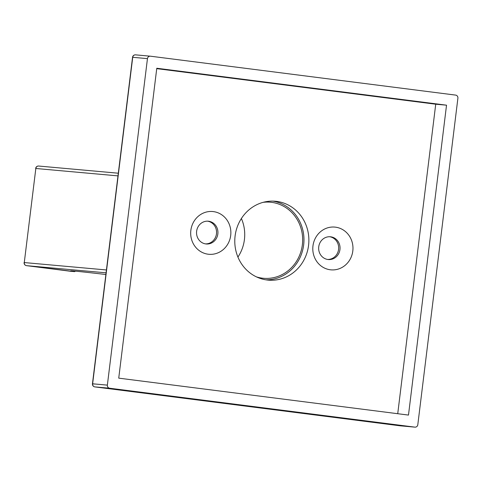 <?xml version="1.0" encoding="UTF-8"?>
<svg xmlns="http://www.w3.org/2000/svg" width="482" height="482" viewBox="0 0 482 482"><rect width="100%" height="100%" fill="white"/><g stroke="black" fill="none" stroke-linecap="round" stroke-linejoin="round"><path stroke-width="0.72" d="M330.742 236.813A11.429 10.694 95.1 0 0 330.375 236.77A11.429 10.694 95.1 0 0 318.698 247.194A11.429 10.694 95.1 0 0 328.326 259.539A11.429 10.694 95.1 0 0 339.979 249.308A11.429 10.694 95.1 0 0 330.742 236.813M327.639 259.455A11.429 10.694 95.1 0 0 338.623 248.989A11.429 10.694 95.1 0 0 329.688 236.734M147.456 58.629L107.365 385.124A2.79 2.609 95.1 0 0 109.613 388.221L414.882 427.136A2.79 2.609 95.1 0 0 417.81 424.702L457.9 98.201A2.79 2.609 95.1 0 0 455.653 95.105L150.384 56.189A2.79 2.609 95.1 0 0 147.456 58.629L132.725 57.298L92.634 383.799L107.365 385.124M446.531 105.184L156.783 68.245L118.735 378.147L408.483 415.08L446.531 105.184L435.728 104.208L397.728 413.707M207.579 221.166A11.429 10.694 -84.9 0 1 216.514 233.427A11.429 10.694 -84.9 0 1 205.531 243.886M272.92 201.127A39.59 37.03 -84.9 0 1 303.799 243.573A39.59 37.03 -84.9 0 1 265.829 279.813M156.734 68.643L435.728 104.208M335.502 227.167A21.467 20.081 -84.9 0 1 348.829 261.322A21.467 20.081 -84.9 0 1 314.324 256.924A21.467 20.081 -84.9 0 1 335.502 227.167M213.393 211.604A21.467 20.081 -84.9 0 1 226.721 245.76A21.467 20.081 -84.9 0 1 192.216 241.362A21.467 20.081 -84.9 0 1 213.393 211.604M276.656 201.398A39.59 37.03 -84.9 0 1 308.643 244.693A39.59 37.03 -84.9 0 1 268.275 280.12A39.59 37.03 -84.9 0 1 234.951 237.367A39.59 37.03 -84.9 0 1 275.385 201.259A39.59 37.03 -84.9 0 1 276.656 201.398M208.634 221.244A11.429 10.694 95.1 0 0 208.266 221.202A11.429 10.694 95.1 0 0 196.59 231.631A11.429 10.694 95.1 0 0 206.218 243.976A11.429 10.694 95.1 0 0 217.87 233.746A11.429 10.694 95.1 0 0 208.634 221.244M106.082 272.824L26.528 265.66L74.541 271.625A63.009 0.771 7 0 1 70.607 270.872A63.009 0.771 7 0 1 105.871 274.505M74.541 271.625L75.56 271.179M263.148 202.338A38.192 35.728 -84.9 0 1 270.348 202.205A38.192 35.728 -84.9 0 1 302.503 243.452A38.192 35.728 -84.9 0 1 263.491 278.289A38.192 35.728 -84.9 0 1 262.268 278.156A38.192 35.728 -84.9 0 1 256.436 276.873M241.392 218.515A38.192 35.728 -84.9 0 1 237.921 257.069M109.613 388.221L94.882 386.895L400.156 425.811L414.882 427.136M94.243 384.04L92.634 383.799A2.79 2.609 95.1 0 0 94.882 386.895A2.79 0.988 -82.7 0 1 94.87 386.895L400.138 425.811A2.79 2.609 95.1 0 0 400.331 425.829M135.653 54.864A2.79 2.609 95.1 0 0 132.725 57.298L132.544 57.292A2.79 2.79 0 0 1 135.562 54.852L150.294 56.183M400.126 425.805A2.79 0.988 -82.7 0 0 400.138 425.811A2.79 0.988 -82.7 0 0 400.156 425.811A2.79 2.79 0 0 0 400.241 425.817L414.972 427.148M117.982 175.888L35.831 168.483L24.281 262.563L106.432 269.962M38.759 166.049A2.79 2.609 95.1 0 0 35.831 168.483L24.281 262.563A2.79 2.609 95.1 0 0 26.528 265.66A2.79 0.988 -82.7 0 1 26.516 265.654L70.493 271.264A2.79 0.988 -82.7 0 0 70.493 271.264A2.79 0.988 -82.7 0 0 70.505 271.264A2.79 2.609 95.1 0 0 70.685 271.282M94.87 386.895A2.79 2.79 0 0 1 92.454 383.786L132.544 57.292M35.65 168.477A2.79 2.79 0 0 1 38.668 166.037L118.313 173.213M24.1 262.551A2.79 2.79 0 0 0 26.516 265.654M70.493 271.264A2.79 2.79 0 0 0 70.595 271.276L74.596 271.631"/></g></svg>
